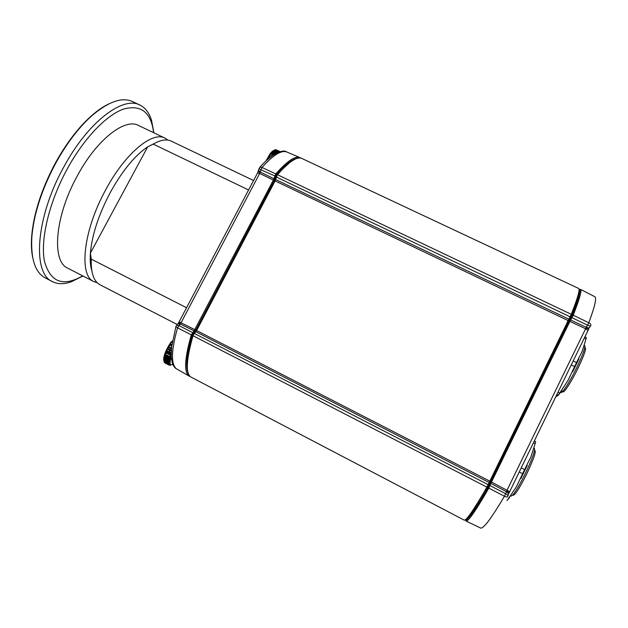 <?xml version="1.0" encoding="UTF-8"?>
<svg xmlns="http://www.w3.org/2000/svg" width="628" height="628" viewBox="0 0 628 628"><rect width="100%" height="100%" fill="white"/><g stroke="black" fill="none" stroke-linecap="round" stroke-linejoin="round"><path stroke-width="0.94" d="M570.059 316.763L276.328 177.041L276.885 175.652L277.498 174.717L571.276 314.298L486.888 487.132C473.748 509.967 466.164 520.957 464.139 520.094L191.124 377.145C185.48 373.974 186.108 360.174 193.016 335.745L194.287 333.421L488.097 484.612M571.276 314.298C577.799 297.743 580.233 289.115 578.576 288.433L301.927 158.492C297.177 156.184 289.037 161.6 277.498 174.717M276.328 177.041L275.661 179.545L568.701 319.103M567.963 320.492L275.103 180.927L275.661 179.545M275.103 180.927L196.627 330.54L489.565 481.04M488.953 482.414L195.826 331.733L196.627 330.54M195.826 331.733L194.287 333.421M257.527 172.998L259.686 173.43L181.037 322.808L180.236 323.985L177.936 323.82L177.19 324.613M190.268 376.58L189.248 376.125C183.823 372.694 184.506 358.941 191.289 334.857L177.52 327.824L175.918 326.442L171.695 346.782L171.248 356.806L172.166 362.584C173.281 365.849 174.717 367.93 176.476 368.84M297.813 158.162C292.577 158.774 285.418 164.316 276.344 174.788L275.771 173.901L261.978 167.448L259.906 167.174C272.544 152.957 283.181 149.189 286.58 151.89C281.116 150.092 272.913 155.273 261.978 167.448L259.686 173.43L273.384 180.103L275.771 173.901C287.192 160.996 295.262 155.563 299.988 157.604L300.828 158.083M276.344 174.788L274.185 180.636L195.763 330.108L192.333 334.881L191.289 334.857L194.099 330.854L180.236 323.985L177.52 327.824C171.185 350.62 170.84 364.295 176.492 368.84L189.248 376.125M259.906 167.174L259.129 168.492L260.808 169.764L275.614 176.24M258.846 169.623L258.65 170.392L260.228 172.056L273.941 178.713L274.946 178.737M194.664 331.741L194.099 330.854L273.384 180.103L274.185 180.636M192.333 334.881C186.469 354.891 185.197 367.977 188.533 374.155M276.226 177.426L194.523 333.162M277.984 174.152L279.798 171.664L289.351 162.911M187.301 364.954C187.183 359.09 188.478 350.981 191.171 340.619L192.812 336.427M175.918 326.442L176.711 325.116L178.799 325.508L192.561 332.542L193.134 333.429M180.636 323.467L178.438 323.028L179.129 321.834L195.763 330.108M201.878 320.531L201.376 320.099M268.721 191.736L269.208 192.176M566.935 322.596L567.916 323.114M490.515 481.668L489.495 481.181M579.322 289.626L580.351 289.304L580.924 290.521C581.065 293.519 578.498 301.754 573.215 315.225L569.902 321.403L585.547 328.719L587.957 330.556L509.677 491.669L507 490.287L586.301 327.329C588.177 328.059 589.378 327.934 589.904 326.952L590.579 325.83M465.332 519.772L466.855 519.568C470.49 516.569 477.61 505.807 488.215 487.273L572.132 315.358L573.215 315.225L588.797 322.737C590.579 323.75 591.207 324.715 590.705 325.626C590.501 326.144 589.464 326.003 587.572 325.202L588.797 322.737C594.818 306.566 596.82 297.892 594.818 296.714L580.562 289.414M466.047 521.052L480.703 528.093C483.662 528.627 491.575 518.006 504.441 496.246C506.341 497.109 507.416 497.203 507.667 496.544C508.115 495.735 507.448 494.785 505.658 493.702L507 490.287L491.496 482.045L488.827 488.137C477.735 507.385 470.553 518.218 467.271 520.628L465.921 520.989L465.513 519.96M488.215 487.273L488.827 488.137L504.441 496.246L505.658 493.702L490.036 485.609L488.976 485.695M507.824 496.104L508.123 495.272C508.711 493.977 508.13 492.776 506.396 491.677L490.884 483.419L489.816 483.505M568.999 321.136L569.902 321.403L491.496 482.045L490.664 481.613M572.132 315.358C577.265 302.398 579.832 294.218 579.84 290.819L579.087 289.602M466.314 518.924C468.606 518.673 474.862 509.826 485.091 492.376L573.631 311.033C578.192 298.952 579.989 292.248 579.008 290.905M570.012 319.228L570.64 320.013L586.301 327.329L587.572 325.202L571.998 317.69L571.37 316.904M568.638 321.638L567.657 321.12M91.814 270.66C90.534 266.547 90.024 261.429 90.283 255.29L90.416 253.084C92.026 234.801 98.667 214.572 110.332 192.396C122.429 170.643 134.879 155.461 147.69 146.858L155.006 143.121M97.238 282.757L93.917 281.634C78.657 275.716 82.998 230.908 105.747 189.719C125.38 152.894 152.824 130.742 165.235 138.246L167.919 140.107M91.209 263.76L90.518 264.207M93.917 281.634L67.808 268.203C51.465 261.703 54.644 216.574 77.401 175.691C97.002 139.126 125.357 117.609 138.749 125.576L164.787 138.034M82.959 275.998L71.49 281.682C64.276 284.343 57.964 284.343 52.564 281.682C32.185 273.73 35.404 217.814 63.899 166.797C88.383 121.282 123.708 95.338 140.311 105.269C145.641 108.071 149.409 113.189 151.591 120.623L153.884 132.814M139.628 104.947L132.94 101.775C122.609 96.736 109.084 101.241 92.355 115.293C79.183 126.966 67.031 142.815 55.9 162.84C41.848 189.169 33.834 213.873 31.847 236.937C30.662 258.893 35.152 272.552 45.318 277.929L52.564 281.682M90.251 260.667L91.068 259.874M32.672 257.417C31.424 251.373 31.102 244.323 31.683 236.254C33.653 213.363 41.605 188.855 55.531 162.746C66.576 142.886 78.633 127.162 91.712 115.583C97.599 110.434 103.251 106.572 108.652 103.973M186.555 307.736L91.264 259.121C90.848 272.937 93.768 281.485 100.04 284.782L177.237 324.503M203.111 318.176L202.538 317.886M90.283 255.29L91.248 258.971L90.416 253.084L147.69 146.858L153.232 144.11C160.674 139.816 166.75 138.851 171.444 141.222L253.571 180.519M258.595 212.397L258.029 212.123M248.594 189.962L153.232 144.11M270.064 189.185L270.464 189.766L270.064 189.185M573.199 360.935L576.551 362.552L575.593 364.546L574.612 366.556L571.252 364.931M584.472 345.431L584.644 345.51C585.641 347.009 583.129 354.129 577.101 366.87C570.389 380.804 562.248 393.63 560.93 392.531L560.623 392.382M584.958 347.567C586.717 347.763 584.487 354.467 578.27 367.694C571.449 381.887 563.23 394.415 562.759 391.574M557.994 392.225L559.705 393.065L568.065 380.38L574.612 366.556M559.705 393.065L558.182 395.24L556.848 394.588M555.741 396.865L558.182 395.24M576.551 362.552L582.282 351.091L585.995 338.939L584.283 338.123M584.935 336.773L586.269 337.417L586.128 338.311M586.269 337.417L585.995 338.939M265.864 161.113L270.048 153.821L272.434 151.167L274.609 150.021L272.583 151.238L270.393 153.727L273.486 154.943M275.668 152.69L275.661 153.279M274.569 150.013L273.855 150.32M276.163 149.778L280.221 151.686M279.853 151.795L275.425 149.707M275.197 149.762L279.648 151.858M279.287 151.976L274.86 149.888M278.51 152.259L274.24 150.249M277.56 152.659L273.557 150.775M276.595 153.122L272.748 151.309M275.574 153.664L272.112 152.031M272.513 151.795L275.99 153.436M274.46 154.323L271.445 152.894M271.736 152.698L274.774 154.135M271.343 153.208L274.138 154.527M274.028 154.598L271.272 153.295M273.274 155.085L270.754 153.899M272.034 155.956L270.056 155.022L269.239 155.406L269.718 155.548L268.855 156.019L269.318 156.199L268.47 156.655L270.095 157.432M270.935 153.75L269.624 154.818L272.144 155.87M270.668 156.976L269.247 156.309M270.103 157.424L268.47 156.655M268.8 158.492L267.716 157.981L268.713 158.57M268.596 158.664L267.347 158.672L267.347 159.755M268.148 159.049L267.347 158.672M267.159 159.928L266.633 160.085M268.91 156.874L267.716 157.981M171.263 357.042C169.222 363.408 169.725 365.841 172.779 364.319M172.504 341.357L170.321 343.547L170.745 343.806L169.89 344.199L170.298 344.497L169.466 344.866L169.85 345.204L169.05 345.549L169.419 345.926L168.634 346.24L168.987 346.664L168.233 346.946L168.084 348.297L167.456 348.383L167.755 348.933L166.734 349.835L166.946 350.597L166.396 350.565L166.656 351.225L171.193 353.572M171.193 353.776L166.075 351.288L166.318 351.986L165.768 352.002L165.949 352.865L165.478 352.708L165.706 353.478L165.211 353.407L165.431 354.208L164.96 354.09L165.18 354.922L164.732 354.757L164.944 355.621L164.528 355.409L164.709 356.414L164.348 356.037L164.238 358.29L163.939 357.787L164.081 361.563M171.185 354.757L170.761 354.459L171.185 354.318M165.478 352.708L171.201 355.699L170.447 355.213L171.193 355.04M170.573 365.213L168.956 364.986L169.89 364.578L168.814 364.782L169.764 364.366L168.689 364.538L169.576 363.824L168.5 363.871L169.521 363.494L168.461 363.502L169.489 363.133L168.445 363.094L169.482 362.733L168.445 362.725L169.497 362.293L168.485 362.168L169.536 361.83L168.532 361.744L169.607 361.328L168.618 361.202L169.693 360.802L168.744 360.535L169.811 360.244L168.877 359.93L169.953 359.656L169.042 359.295L170.117 359.051L169.23 358.643L170.298 358.423L169.434 357.968L170.51 357.772L169.67 357.269L170.738 357.104L169.929 356.555L170.989 356.421L170.204 355.825L171.201 355.731M169.168 358.612L168.775 359.043M163.845 360.747L163.633 358.871C164.324 353.697 166.875 348.006 171.287 341.773M167.77 360.904L168.618 361.186M164.889 362.937L169.293 365.245L164.889 362.913M164.693 362.819L169.105 365.119M164.285 362.238L168.791 364.75M168.5 363.871L164.057 361.602L163.845 360.825L164.002 361.406M171.664 347.041L170.957 347.849M170.557 348.446L169.913 349.663M169.615 350.424L169.521 351.939M171.782 346.067L169.466 344.866M169.85 345.204L171.766 346.193M171.538 348.155L168.916 346.789M171.491 348.642L168.233 346.946M168.563 347.417L171.46 348.925M171.303 350.942L167.692 349.058M171.279 351.295L167.087 349.113M171.216 352.818L166.946 350.597M171.209 353.069L166.396 350.565M171.185 353.949L166.075 351.288M166.318 351.986L170.816 354.333M170.447 355.213L165.949 352.865M165.392 354.318L169.89 356.665L165.384 354.333M169.654 357.324L165.156 354.977M164.944 355.621L169.434 357.968L164.944 355.629M169.403 358.078L164.913 355.738M164.74 356.296L169.23 358.643M169.011 359.404L164.528 357.065M169.191 359.263L164.528 356.822M168.853 360.032L164.371 357.693M169.105 359.875L164.348 357.387M169.034 360.456L164.206 357.929M164.151 358.769L168.634 361.108M168.963 361.524L163.979 358.926M164.01 359.828L168.485 362.168M168.445 362.725L163.979 360.386M168.979 362.466L168.579 362.254M168.485 362.207L164.01 359.868M163.979 360.755L168.445 363.094M168.689 364.538L164.238 362.215M169.16 361.469L168.665 361.21M169.309 359.82L168.893 359.601M172.574 340.957L172.048 341.177L172.519 341.263M171.986 344.599L170.675 343.916M171.891 345.235L169.89 344.199M171.342 350.4L167.456 348.383M167.755 348.933L171.311 350.785M521.232 467.884L524.592 469.595L522.606 473.677L519.254 471.966M534.185 448.266L534.357 448.345C535.323 450.339 532.418 458.542 525.636 472.947C518.186 487.815 513.312 495.547 510.996 496.144L510.784 496.034M534.679 450.425C536.453 450.998 533.855 458.73 526.892 473.63C519.175 488.945 514.489 496.12 512.825 495.154M507.024 500.602L516.373 486.865L522.606 473.677M524.592 469.595L530.888 456.964L535.15 443.619L533.439 442.764M534.31 440.966L535.645 441.641L535.543 442.104M535.645 441.641L535.15 443.619M267.552 195.324L267.379 194.295M202.177 318.584L202.836 318.702M187.631 360.315C188.086 354.765 189.318 348.163 191.328 340.502L191.226 340.423M578.961 291.274C579.636 293.205 577.815 299.854 573.497 311.237L573.537 311.268M579.095 292.923L578.545 293.339M486.888 487.132L193.016 335.745M280.088 171.805L280.324 171.122M276.838 176.264L276.901 177.316M260 172.731L258.32 171.271M176.711 325.116L178.156 323.467M506.663 491.033C508.429 492.054 509.135 492.909 508.798 493.592M509.677 491.669L508.908 493.325M585.932 327.989C587.761 328.805 588.758 329.025 588.931 328.664M588.86 328.789L588.012 330.438M82.684 275.857C63.106 287.129 50.381 282.294 44.494 261.342C40.145 240.124 49 202.287 67.282 168.846C84.042 138.184 106.477 115.026 123.535 109.076C141.072 104.358 151.097 112.224 153.609 132.689M558.237 395.365L562.021 390.357M572.728 371.697L578.93 358.926M507.832 499.543L509.598 497.533M520.895 478.497L527.214 465.466M259.129 168.492L257.629 172.802L179.129 321.834M299.988 157.604L286.58 151.89M467.271 520.628L466.855 519.568M580.924 290.513L579.84 290.827M31.683 236.254L31.847 236.937M91.712 115.583L92.355 115.293M91.233 259.961L90.22 259.442M272.434 151.167L273.353 150.806M163.633 358.871L163.759 359.31"/></g></svg>
